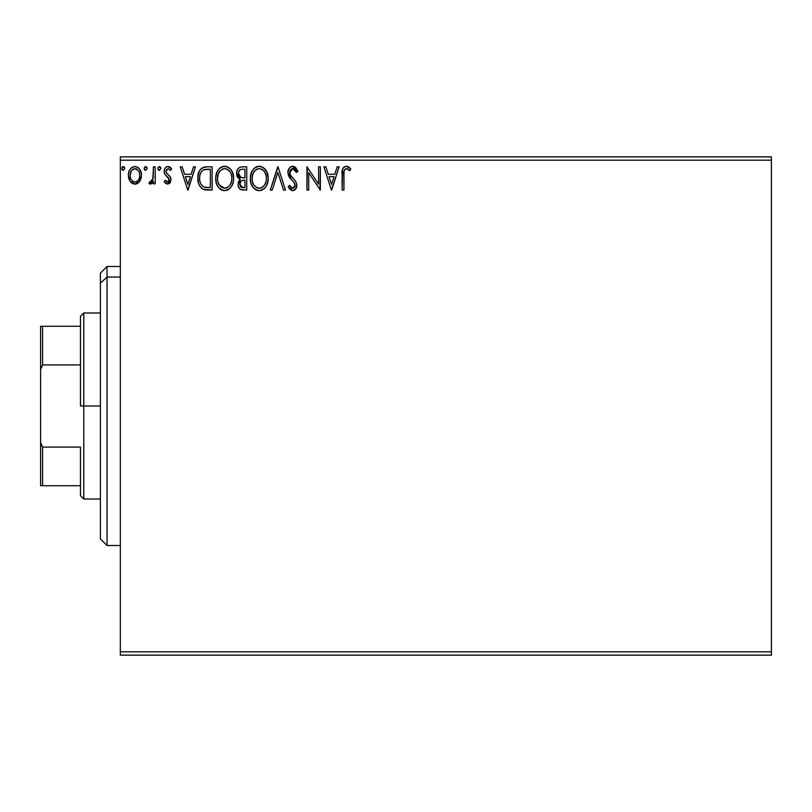 <?xml version="1.0" encoding="UTF-8"?>
<svg xmlns="http://www.w3.org/2000/svg" width="812" height="812" viewBox="0 0 812 812"><rect width="100%" height="100%" fill="white"/><g stroke="black" fill="none" stroke-linecap="round" stroke-linejoin="round"><path stroke-width="1.22" d="M120.328 655.132L771.4 655.132L120.328 655.132L120.328 160.187L771.4 160.187L771.4 651.813L120.328 651.813L120.328 655.132M771.4 156.868L120.328 156.868L120.328 651.813L771.4 651.813L771.4 655.132L771.4 160.187L120.328 160.187L120.328 156.868L771.4 156.868L771.4 160.187L771.4 156.868M139.755 181.309L141.085 178.427L141.4 173.768L139.887 169.515L137.807 167.343L134.924 166.531L132.041 167.343L129.971 169.515L128.753 172.276L128.397 176.072L129.331 179.929L131.026 182.446L133.493 183.928L136.365 183.928L138.832 182.436L141.491 175.28C141.532 170.459 139.349 167.536 134.924 166.531C130.509 167.546 128.326 170.459 128.377 175.28L130.113 181.32L134.924 184.121L139.755 181.309M153.417 166.825L155.204 166.825L153.417 166.825L152.849 179.523L151.661 181.563L149.794 181.726L148.941 183.532L151.367 183.847L153.417 181.32L153.417 183.816L155.204 183.816L155.204 166.825L155.204 183.816L155.204 166.825L153.417 166.825L153.133 178.376L148.941 183.532L150.301 184.121L153.417 181.32L153.417 183.816L155.204 183.816L153.417 183.816M167.597 184.121L170.195 182.629L170.967 178.985L170.002 176.366L166.358 172.976L166.074 170.398L168.114 168.622L170.571 170.408L171.596 168.835L170.053 167.191L167.922 166.531L166.277 166.978L164.643 168.926L164.146 171.444L164.734 174.072L169.19 179.34L167.881 181.979L165.191 180.244L164.146 181.705L165.607 183.309L167.597 184.121L164.146 181.705L167.597 184.121L171.007 179.665L170.429 177.046L166.358 172.976L165.932 171.352L168.114 168.622L170.571 170.408L171.596 168.835L167.922 166.531C165.384 167.069 164.125 168.703 164.146 171.444L164.734 174.072L168.784 178.204L169.211 179.746L167.485 182.03L165.191 180.244L164.146 181.705L165.191 180.244L165.638 180.853L165.191 180.244M206.735 166.825L201.853 168.054L199.295 171.21L197.935 176.113L198.341 182.649L199.65 185.938L202.614 188.993L205.812 189.937L212.145 190.079L212.145 166.825L206.735 166.825C200.534 167.678 197.57 171.454 197.834 178.163C197.56 182.933 199.316 186.628 203.091 189.247L212.145 190.079L212.145 166.825L212.145 190.079L208.613 190.079M242.077 166.825L246.726 166.825L240.88 166.947L238.758 168.013L237.337 169.931L236.607 172.834L236.972 175.869L238.007 177.767L240.261 179.371L238.586 181.583L238.149 185.44L238.799 187.582L240.687 189.592L246.726 190.079L246.726 166.825L246.726 190.079L246.726 166.825L242.077 166.825C238.444 167.384 236.607 169.586 236.586 173.433L240.261 179.371L238.078 184.324C238.109 187.978 239.895 189.906 243.438 190.079L243.427 190.079M272.223 190.079L270.274 190.079L277.724 166.825L270.274 190.079L272.223 190.079L277.877 172.438L283.53 190.079L285.479 190.079L278.029 166.825L285.479 190.079L278.029 166.825L270.274 190.079L272.223 190.079L277.877 172.438L283.53 190.079L285.479 190.079L283.53 190.079M318.568 166.825L318.568 184.131L306.946 166.825L306.946 190.079L308.733 190.079L308.733 172.743L320.354 190.079L320.354 166.825L318.568 166.825L320.354 166.825L318.568 166.825L318.568 184.131L306.946 166.825L306.946 190.079L308.733 190.079L308.733 172.743L320.354 190.079L320.354 166.825L319.979 190.079M343.912 174.61L344.105 171.027L345.202 169.048L346.998 168.713L349.86 170.703L350.764 168.916L348.855 167.069L346.369 166.237L343.973 167.069L342.583 169.231L342.116 190.079L343.912 190.079L343.912 174.61C343.364 171.768 344.197 169.769 346.389 168.622L349.86 170.703L350.764 168.916L346.369 166.237C342.826 167.445 341.405 170.155 342.116 174.377L342.116 190.079L343.912 190.079L343.994 171.921M337.193 166.825L339.142 166.825L331.682 190.079L339.142 166.825L337.193 166.825L334.798 174.286L328.271 174.286L325.886 166.825L323.937 166.825L331.387 190.079L339.142 166.825L337.193 166.825L334.798 174.286L328.271 174.286L325.886 166.825L323.937 166.825L331.387 190.079L323.937 166.825L325.886 166.825M292.777 166.237L290.676 166.825L289.102 168.358L287.864 172.53L289.011 176.661L293.934 182.345L294.949 184.537L294.441 187.328L293.193 188.232L291.589 187.998L289.559 185.309L288.158 186.74L289.884 189.369L292.655 190.678L295.812 188.861L296.756 184.324L295.517 181.137L290.239 174.844L289.854 171.159L291.132 169.241L292.899 168.622L295.213 170.033L296.542 172.489L297.994 171.312L295.446 167.242L292.777 166.237C289.529 166.937 287.895 169.038 287.864 172.53L291.731 180.031L293.934 182.345L295.02 185.349L292.675 188.293L289.559 185.309L288.158 186.74L292.655 190.678C295.456 190.079 296.837 188.262 296.806 185.248L295.893 181.715L290.239 174.844L289.651 172.56L292.899 168.622L296.542 172.489L297.994 171.312L292.218 166.267M268.183 178.356L267.006 172.245L264.742 168.754L261.281 166.521L257.15 166.531L253.689 168.815L251.456 172.327L250.329 177.422L250.786 182.649L252.451 186.506L255.354 189.531L258.307 190.607L261.413 190.353L264.225 188.678L266.103 186.364L267.686 182.507L268.183 178.356C268.275 171.738 265.28 167.688 259.221 166.237C253.161 167.749 250.187 171.819 250.299 178.467C250.187 185.177 253.202 189.247 259.353 190.678C265.372 189.094 268.315 184.984 268.183 178.356M233.602 178.356L232.425 172.245L230.161 168.754L226.7 166.521L222.569 166.531L219.108 168.815L216.875 172.327L215.748 177.422L216.205 182.649L217.87 186.506L220.773 189.531L223.726 190.607L226.832 190.353L229.644 188.678L231.521 186.364L233.105 182.507L233.602 178.356C233.694 171.738 230.699 167.688 224.64 166.237C218.58 167.749 215.606 171.819 215.718 178.467C215.606 185.177 218.621 189.247 224.772 190.678C230.791 189.094 233.734 184.984 233.602 178.356L233.572 177.31M193.5 166.825L195.448 166.825L187.998 190.079L195.448 166.825L193.5 166.825L191.114 174.286L184.578 174.286L182.192 166.825L180.244 166.825L187.694 190.079L195.448 166.825L193.5 166.825L191.114 174.286L184.578 174.286L182.192 166.825L180.244 166.825L187.694 190.079L180.244 166.825L182.192 166.825M160.867 168.47L159.375 166.531L157.883 168.47L159.375 170.408L160.867 168.47L159.375 166.531L157.883 168.47L159.375 170.408L160.867 168.47M147.155 168.47L145.663 166.531L144.171 168.47L145.663 170.408L147.155 168.47L145.663 166.531L144.171 168.47L145.663 170.408L147.155 168.47M124.794 168.47L123.302 166.531L121.81 168.47L123.302 170.408L124.794 168.47L123.302 166.531L121.81 168.47L123.302 170.408L124.794 168.47M343.912 190.079L342.116 190.079M342.126 173.271L342.167 172.164M342.177 172.022L342.268 170.906M342.299 170.642L342.38 170.053M342.644 169.038L342.999 168.257M343.446 167.607L343.973 167.069M347.049 166.287L347.678 166.46M350.764 168.916L349.86 170.703L348.764 169.779M348.541 169.606L345.942 168.673M347.282 168.815L346.694 168.642M344.369 170.165L344.105 171.027M344.075 171.19L344.014 171.728M347.566 168.957L348.175 169.343M331.54 184.476L329.033 176.671L334.036 176.671L331.54 184.476L329.033 176.671L334.036 176.671L331.54 184.476M308.733 190.079L306.946 190.079L307.342 166.825M294.644 166.693L297.994 171.312L296.542 172.489L295.964 171.22M293.254 168.652L292.3 168.683M290.96 169.373L290.158 170.408M289.661 172.205L289.691 173.149M289.996 174.306L290.534 175.351M291.132 176.214L291.589 176.793M293.822 179.188L294.431 179.838M296.745 186.202L296.563 187.166M295.203 189.592L293.589 190.556M291.853 190.587L289.458 188.851M288.158 186.74L289.559 185.309L289.833 185.806M290.757 187.237L291.589 187.998M292.391 188.272L292.939 188.272M293.67 188.049L294.441 187.328M294.898 186.364L295.02 185.349M293.619 181.979L294.543 183.309M290.97 179.239L290.31 178.478M290.26 178.417L289.61 177.574M288.534 175.686L288.158 174.631M288.554 169.312L289.092 168.378M289.123 168.328L291.67 166.379M291.244 169.16L292.198 168.703M268.183 178.366L268.153 179.401M268.153 179.432L267.392 183.532M267.686 182.507L266.691 185.278M266.671 185.319L266.113 186.364M265.524 187.227L266.103 186.364M265.514 187.247L264.844 188.059M262.195 190.049L261.434 190.353M258.307 190.607L256.084 189.937M255.333 189.511L254.359 188.77M253.73 188.151L251.162 183.867M250.735 182.416L250.421 180.599M250.421 176.387L250.583 175.27M251.091 173.291L251.446 172.357M253.689 168.815L254.684 167.871M255.262 167.434L256.013 166.988M257.16 166.531L258.145 166.308M260.256 166.298L259.738 166.257M260.287 166.308L261.261 166.521M263.382 167.546L267.006 172.256M264.763 168.774L266.011 170.388M266.275 170.814L266.996 172.215M267.209 172.733L267.686 174.215M253.029 169.617L252.43 170.479M250.421 176.377L250.329 177.422M258.855 168.632L259.272 168.622C264.113 169.82 266.488 173.068 266.397 178.366L266.306 176.732L266.397 178.366C266.509 183.695 264.133 187.004 259.272 188.293C254.4 187.064 252.004 183.786 252.085 178.467L252.116 179.31L252.085 178.467C251.974 173.098 254.369 169.82 259.272 168.622L261.809 169.211L259.272 168.622M262.773 169.83L264.803 172.174M264.692 172.002L266.133 175.585M265.483 183.309L266.011 181.705L264.722 184.811L262.428 187.257M252.187 180.152L252.116 179.31M256.115 187.288L253.791 184.882L252.481 181.807M256.988 187.775L257.81 188.09M258.439 188.232L260.114 188.222L256.846 187.714M256.825 169.17L257.607 168.866M255.151 170.327L253.415 172.641M252.481 175.118L252.085 178.467L253.009 173.514L255.506 170.023M260.439 188.161L261.403 187.836M264.732 184.801L265.067 184.212M266.306 180.051L266.011 181.705M240.606 189.551L238.799 187.592M238.566 187.054L238.373 186.486M238.21 182.862L238.586 181.563M239.418 178.945L238.657 178.427M237.997 177.747L236.607 172.824M236.901 171.068L236.657 172.235M236.911 171.038L237.327 169.952M237.429 169.738L237.957 168.906M239.235 167.648L239.743 167.353M237.124 176.285L237.48 177.006M239.388 188.536L240.21 189.297M239.104 176.021L239.987 176.975L238.545 174.763L238.677 171.697L238.373 173.433C238.545 170.571 240.047 169.17 242.889 169.211L244.93 169.211L244.93 177.858L241.184 177.584L244.026 177.858L241.184 177.584L238.373 173.433L238.474 174.478M242.747 187.684L239.865 184.273L240.027 185.603L239.865 184.273C239.956 181.573 241.347 180.223 244.026 180.244L242.372 180.396L244.93 180.244L244.93 187.694L240.646 186.79L241.56 187.44M241.59 180.69L242.372 180.396M240.301 182.182L239.865 184.273L240.941 181.198M240.555 177.331L239.987 176.975M240.453 169.586L241.54 169.302M239.601 170.185L239.032 170.936M240.646 186.79L240.027 185.603M244.026 180.244L244.93 180.244L244.93 187.694L243.082 187.694M233.572 179.432L233.491 180.416M232.567 184.212L232.1 185.298M232.09 185.319L230.283 188.029M230.943 187.237L230.263 188.059M228.172 189.754L226.852 190.353M222.681 190.394L221.503 189.937M220.752 189.511L219.778 188.77M219.169 188.171L217.89 186.527M216.875 184.618L216.581 183.867M216.154 182.416L215.84 180.599M215.84 176.387L216.002 175.27M216.51 173.291L216.865 172.357M217.839 170.479L218.448 169.617M219.128 168.794L220.103 167.871M220.702 167.424L221.432 166.988M222.579 166.531L223.564 166.308M225.157 166.257L226.68 166.521M228.801 167.546L230.831 169.546M230.192 168.784L231.43 170.388M231.694 170.814L232.415 172.215M232.628 172.733L233.105 174.215M231.44 170.408L230.841 169.556M215.921 175.717L215.84 176.377M217.9 175.118L217.504 178.467C217.393 173.098 219.788 169.82 224.691 168.622L223.848 168.683L224.691 168.622C229.532 169.82 231.907 173.068 231.816 178.366C231.927 183.695 229.552 187.004 224.691 188.293L221.534 187.288L219.21 184.882L224.691 188.293C219.819 187.064 217.423 183.786 217.504 178.467L218.428 173.514L220.559 170.337L218.834 172.641M225.117 168.632L226.345 168.855M217.504 178.467L217.535 179.31L217.504 178.467M217.606 180.152L217.535 179.31M222.244 169.17L223.026 168.866M231.816 178.366L231.735 176.732L231.816 178.366M231.552 175.585L231.724 176.691M229.126 170.703L230.222 172.174M228.192 169.83L229.096 170.672M224.691 188.293L225.533 188.222L224.691 188.293M225.858 188.161L226.822 187.836M227.127 187.694L225.533 188.222M230.902 183.309L231.43 181.705L230.141 184.811L227.847 187.257M230.151 184.801L230.486 184.212M231.724 180.051L231.43 181.705M205.812 189.937L204.979 189.815M204.421 189.703L203.741 189.511M203.416 189.389L202.381 188.861M202.239 188.77L201.305 188.039M198.94 184.497L198.676 183.796M198.615 183.593L198.351 182.69M198.331 182.599L198.087 181.421M197.955 180.477L197.895 179.797M197.834 178.163L197.854 178.965M197.864 177.097L197.935 176.113M199.305 171.19L200.371 169.485M201.051 168.734L201.812 168.084M203.68 167.211L205.72 166.866M204.715 166.978L205.71 166.866M203.447 186.76L204.035 187.044C200.858 185.034 199.387 182.081 199.62 178.163C199.397 174.529 200.737 171.748 203.65 169.809L210.349 169.211L210.349 187.694L204.035 187.044L202.645 186.222M200.209 174.022L199.935 175.057M203.924 169.698L208.43 169.211L204.807 169.475M204.035 187.044L204.644 187.257L204.035 187.044M205.284 187.399L204.644 187.257M207.882 187.673L206.573 187.582M199.62 178.163L199.864 175.382L199.62 178.163M199.823 180.782L199.671 179.482M200.513 183.238L200.117 182.061M201.143 184.466L200.544 183.299M200.696 172.824L199.864 175.382M187.846 184.476L185.349 176.671L190.343 176.671L187.846 184.476L185.349 176.671L190.343 176.671L187.846 184.476M167.302 182.02L167.881 181.979M168.774 181.238L169.19 180.152M169.19 180.132L169.19 179.35M168.967 178.569L168.226 177.493M164.471 173.443L164.166 171.007M164.227 170.378L164.359 169.738M165.526 167.607L165.069 168.175M165.526 167.597L167.465 166.561M167.922 166.531L169.038 166.704M168.825 166.643L170.033 167.17M170.063 167.201L170.926 167.922M171.596 168.835L170.347 170.084M166.49 169.546L166.034 172.195M166.166 172.601L165.932 171.352L167.231 173.92M167.252 173.941L168.267 174.722M170.814 181.218L170.571 181.939M169.779 183.157L169.109 183.715M158.726 170.226L157.975 169.18M158.259 167.191L157.914 168.125M159.71 166.582L160.502 167.191M160.431 167.089L160.776 167.79M152.433 182.944L151.732 183.613M150.301 184.121L148.941 183.532L149.794 181.726L151.164 181.908M149.794 181.726L150.596 182.03L149.794 181.726M153.001 178.955L153.133 178.376M153.306 176.915L153.346 176.194M153.407 173.717L153.417 172.54M145.013 170.226L144.262 169.18M144.252 169.14L144.171 168.47M144.191 168.135L145.013 166.724M146.718 167.089L147.063 167.79M139.319 181.888L138.771 182.497M138.101 183.076L137.045 183.695M137.055 183.685L136.274 183.959M135.655 184.08L134.924 184.121M133.472 183.928L132.295 183.441M130.113 181.32L129.676 180.619M129.362 180.01L128.814 178.579M128.773 178.407L128.479 176.955M128.377 175.28L128.397 174.519M129.037 171.393L129.372 170.601M129.382 170.571L129.961 169.525M130.864 168.338L131.635 167.627M133.432 166.724L136.426 166.724M138.375 167.749L139.857 169.444M139.897 169.525L140.567 170.753M140.882 171.535L141.115 172.286M141.288 173.057L141.4 173.758M141.4 176.854L141.085 178.427M140.608 170.845L139.887 169.515M132.803 169.282L134.934 168.622L131.585 170.459M139.705 175.26L139.431 173.017L139.705 175.26C139.776 178.873 138.192 181.127 134.934 182.03C131.676 181.127 130.082 178.873 130.164 175.26L130.225 176.417L130.164 175.26C130.082 171.667 131.676 169.454 134.934 168.622C138.192 169.454 139.786 171.667 139.705 175.26L139.684 175.839M133.807 181.847L134.934 182.03L132.792 181.33L131.219 179.503M130.427 177.523L130.225 176.407M130.427 173.027L130.164 175.26L131.28 170.926M136.051 168.784L134.934 168.622L138.091 170.215M137.066 169.282L136.497 168.957M134.934 182.03L135.513 181.989L134.934 182.03M136.345 181.746L135.502 181.989M137.786 180.69L137.066 181.33M138.578 179.625L138.202 180.173M122.734 170.266L123.475 170.388M122.663 170.226L121.912 169.18M121.901 169.14L122.186 169.749M122.663 166.714L122.074 167.384M124.429 167.201L124.703 167.779M261.809 169.211L262.418 169.576M264.722 184.811L263.93 185.907M261.708 187.694L260.114 188.222M243.316 177.848L242.595 177.818M242.24 177.787L241.529 177.676M238.677 171.697L240.301 169.657M242.889 169.211L244.93 169.211L244.93 177.858L244.026 177.858M219.189 172.012L219.747 171.22M227.228 169.211L227.847 169.576M230.892 173.474L231.43 175.057M219.21 184.882L217.9 181.807M208.43 169.211L210.349 169.211L210.349 187.694L209.181 187.694M202.888 186.405L201.508 185.014M201.285 171.829L202.32 170.652M138.588 170.926L139.431 173.017M139.441 177.534L139.167 178.396M107.032 277.054L107.032 266.488L107.032 277.054L120.328 277.054L107.032 277.054L107.032 545.512L107.032 277.054L100.394 283.195L107.032 277.054M100.394 273.126L100.394 283.195L100.394 273.126L107.032 266.488L120.328 266.488M100.394 538.874L100.394 283.195L100.394 538.874L107.032 545.512L120.328 545.512M80.459 326.272L80.459 406L83.788 406L83.788 312.985L83.788 406L100.394 406L83.788 406L83.788 499.015L83.788 406L80.459 406L80.459 316.315L80.459 326.272L40.6 326.272L40.6 369.47L42.589 364.913L80.459 364.913L42.589 364.913L42.589 326.272L42.589 364.913L40.6 369.47L40.6 326.272L80.459 326.272M80.459 447.087L80.459 495.685L80.459 447.087L42.589 447.087L40.6 442.53L40.6 369.47L40.6 485.728L80.459 485.728L42.589 485.728L42.589 447.087L42.589 485.728L40.6 485.728L40.6 442.53L42.589 447.087L80.459 447.087M80.459 316.315L83.788 312.985L100.394 312.985M100.394 499.015L83.788 499.015L80.459 495.685"/></g></svg>

